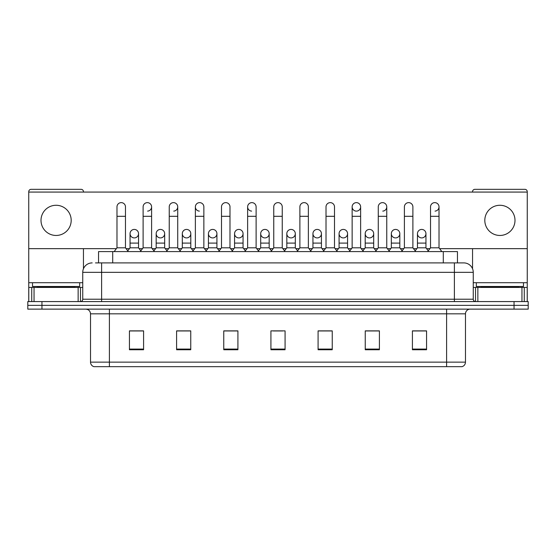 <?xml version="1.0" encoding="UTF-8"?>
<svg xmlns="http://www.w3.org/2000/svg" width="556" height="556" viewBox="0 0 556 556"><rect width="100%" height="100%" fill="white"/><g stroke="black" fill="none" stroke-linecap="round" stroke-linejoin="round"><path stroke-width="0.83" d="M98.551 262.905L98.551 251.59L457.449 251.59L457.449 262.905M465.476 362.137C465.344 364.402 464.211 365.911 462.078 366.668L446.607 366.668L446.607 362.137L465.476 362.137L465.476 313.841A4.719 4.719 0 0 1 470.188 309.129M446.607 366.668L93.922 366.668A4.719 4.719 0 0 1 90.524 362.137L90.524 313.841C90.246 310.978 88.675 309.407 85.812 309.129M41.95 301.581L528.2 301.581L528.2 305.355L27.8 305.355L27.8 309.129L41.95 309.129L41.95 305.355L27.8 305.355L27.8 301.581L41.95 301.581L41.95 305.355L528.2 305.355L528.2 309.129L41.95 309.129M426.563 349.738L426.563 330.869L412.413 330.869L412.413 349.738L426.563 349.738M379.4 349.738L379.4 330.869L365.25 330.869L365.25 349.738L379.4 349.738M332.238 349.738L332.238 330.869L318.088 330.869L318.088 349.738L332.238 349.738M143.587 349.738L143.587 330.869L129.437 330.869L129.437 349.738L143.587 349.738M190.75 349.738L190.75 330.869L176.599 330.869L176.599 349.738L190.75 349.738M237.912 349.738L237.912 330.869L223.762 330.869L223.762 349.738L237.912 349.738M285.075 349.738L285.075 330.869L270.925 330.869L270.925 349.738L285.075 349.738M377.795 330.966L374.167 330.966M412.413 330.966L426.424 330.966M416.986 330.966L413.358 330.966M234.09 330.966L230.462 330.966M181.833 330.966L178.205 330.966M142.642 330.966L139.014 330.966M129.576 330.966L143.587 330.966M325.538 330.966L321.91 330.966M273.281 330.966L282.719 330.966M237.912 330.966L223.762 330.966M190.75 330.966L176.599 330.966M332.238 330.966L318.088 330.966M379.4 330.966L365.25 330.966M95.695 262.905L463.676 262.905M95.479 262.905L101.609 262.905L101.609 272.343L82.747 272.343L82.747 299.225A2.356 2.356 0 0 1 80.384 301.581M92.178 262.905A9.431 9.431 0 0 0 82.747 272.343M463.822 262.905A9.431 9.431 0 0 1 473.253 272.343L473.253 299.225C473.378 300.643 474.171 301.428 475.616 301.581M116.982 216.312L125.475 216.312L125.475 247.816L116.982 247.816L116.982 206.881A4.246 4.246 0 0 1 121.5 202.641A4.246 4.246 0 0 1 125.475 206.881A4.246 4.246 0 0 0 121.5 202.641M116.982 247.816L114.154 251.59M125.475 247.816L128.304 251.59M134.031 237.905A4.246 4.246 0 0 1 130.048 233.666A4.246 4.246 0 0 1 134.559 229.433A4.246 4.246 0 0 1 138.541 233.666L138.541 243.097L130.048 243.097L130.048 233.666A4.246 4.246 0 0 1 134.295 229.419M138.541 243.097L138.541 247.816L130.048 247.816L130.048 243.097M130.048 247.816L127.762 250.867M138.541 247.816L140.828 250.867M143.114 216.312L151.6 216.312L151.6 247.816L143.114 247.816L143.114 206.881A4.246 4.246 0 0 1 147.625 202.641A4.246 4.246 0 0 1 151.6 206.881A4.246 4.246 0 0 1 147.625 211.113M143.114 247.816L140.286 251.59M151.6 247.816L154.436 251.59M169.239 216.312L177.732 216.312L177.732 247.816L169.239 247.816L169.239 206.881A4.246 4.246 0 0 1 173.75 202.641A4.246 4.246 0 0 1 177.732 206.881A4.246 4.246 0 0 1 173.75 211.113M169.239 247.816L166.411 251.59M177.732 247.816L180.561 251.59M195.371 216.312L203.857 216.312L203.857 247.816L195.371 247.816L195.371 206.881A4.246 4.246 0 0 1 199.882 202.641A4.246 4.246 0 0 1 203.857 206.881A4.246 4.246 0 0 0 199.882 202.641M195.371 247.816L192.543 251.59M203.857 247.816L206.686 251.59M221.496 216.312L229.989 216.312L229.989 247.816L221.496 247.816L221.496 206.881A4.246 4.246 0 0 1 226.007 202.641A4.246 4.246 0 0 1 229.989 206.881A4.246 4.246 0 0 0 226.007 202.641M221.496 247.816L218.668 251.59M229.989 247.816L232.818 251.59M160.156 237.905A4.246 4.246 0 0 1 156.18 233.666A4.246 4.246 0 0 1 160.691 229.433A4.246 4.246 0 0 1 164.666 233.666L164.666 243.097L156.18 243.097L156.18 233.666A4.246 4.246 0 0 1 160.42 229.419M164.666 243.097L164.666 247.816L156.18 247.816L156.18 243.097M156.18 247.816L153.894 250.867M164.666 247.816L166.953 250.867M186.281 237.905A4.246 4.246 0 0 1 182.305 233.666A4.246 4.246 0 0 1 186.816 229.433A4.246 4.246 0 0 1 190.798 233.666L190.798 243.097L182.305 243.097L182.305 233.666A4.246 4.246 0 0 1 186.552 229.419M190.798 243.097L190.798 247.816L182.305 247.816L182.305 243.097M182.305 247.816L180.019 250.867M190.798 247.816L193.085 250.867M212.677 229.419A4.246 4.246 0 0 0 208.437 233.534A4.246 4.246 0 0 0 212.413 237.905A4.246 4.246 0 0 1 208.437 233.666A4.246 4.246 0 0 1 212.948 229.433A4.246 4.246 0 0 1 216.923 233.666L216.923 243.097L208.437 243.097L208.437 233.666M216.923 243.097L216.923 247.816L208.437 247.816L208.437 243.097M208.437 247.816L206.144 250.867M216.923 247.816L219.21 250.867M79.682 282.719L32.519 282.719L32.519 286.486L79.682 286.486L79.682 282.719L82.747 282.719M74.963 287.431L74.963 286.959A0.473 0.473 0 0 1 75.435 286.486M74.963 286.959L37.231 286.959A0.473 0.473 0 0 0 36.759 286.486M37.231 286.959L37.231 287.431M523.481 282.719L476.318 282.719L476.318 286.486L523.481 286.486L523.481 282.719L527.255 282.719L527.255 301.581L527.255 287.431L524.273 287.431L524.273 301.581M518.769 287.431L518.769 286.959A0.473 0.473 0 0 1 519.241 286.486M518.769 286.959L481.037 286.959A0.473 0.473 0 0 0 480.565 286.486M481.037 286.959L481.037 287.431M78.146 301.581L78.146 287.431L34.048 287.431L34.048 301.581M83.456 192.07L83.456 191.695A2.356 2.356 0 0 0 81.093 189.332L31.101 189.332A2.356 2.356 0 0 0 28.745 191.695L28.745 287.431L34.048 287.431M83.456 248.664L83.456 268.756M78.146 287.431L82.747 287.431M28.745 301.581L28.745 287.431M521.952 301.581L521.952 287.431L477.854 287.431L477.854 301.581M439.65 248.664L527.255 248.664L527.255 191.695A2.356 2.356 0 0 0 524.899 189.332L474.907 189.332A2.356 2.356 0 0 0 472.544 191.695L472.544 192.07M472.544 248.664L472.544 268.756M527.255 248.664L527.255 282.719M473.253 287.431L477.854 287.431M521.952 287.431L524.273 287.431M421.705 229.419A4.246 4.246 0 0 0 417.466 233.534A4.246 4.246 0 0 0 421.441 237.905M395.58 229.419A4.246 4.246 0 0 0 391.334 233.534A4.246 4.246 0 0 0 395.309 237.905M369.448 229.419A4.246 4.246 0 0 0 365.209 233.534A4.246 4.246 0 0 0 369.184 237.905M343.323 229.419A4.246 4.246 0 0 0 339.077 233.534A4.246 4.246 0 0 0 343.052 237.905A4.246 4.246 0 0 1 339.077 233.666A4.246 4.246 0 0 1 343.587 229.433A4.246 4.246 0 0 1 347.563 233.666L347.563 243.097L339.077 243.097L339.077 233.666M317.191 229.419A4.246 4.246 0 0 0 312.952 233.534A4.246 4.246 0 0 0 316.927 237.905A4.246 4.246 0 0 1 312.945 233.666A4.246 4.246 0 0 1 317.462 229.433A4.246 4.246 0 0 1 321.438 233.666L321.438 243.097L312.945 243.097L312.945 233.666M352.143 216.312L360.629 216.312L360.629 247.816L352.143 247.816L352.143 206.881A4.246 4.246 0 0 1 356.382 202.634A4.246 4.246 0 0 0 352.143 206.742A4.246 4.246 0 0 0 356.118 211.113M291.066 229.419A4.246 4.246 0 0 0 286.82 233.534A4.246 4.246 0 0 0 290.795 237.905A4.246 4.246 0 0 1 286.82 233.666A4.246 4.246 0 0 1 291.33 229.433A4.246 4.246 0 0 1 295.305 233.666L295.305 243.097L286.82 243.097L286.82 233.666M264.934 229.419A4.246 4.246 0 0 0 260.695 233.534A4.246 4.246 0 0 0 264.67 237.905A4.246 4.246 0 0 1 260.695 233.666A4.246 4.246 0 0 1 265.205 229.433A4.246 4.246 0 0 1 269.18 233.666L269.18 243.097L260.695 243.097L260.695 233.666M238.809 229.419A4.246 4.246 0 0 0 234.562 233.534A4.246 4.246 0 0 0 238.538 237.905A4.246 4.246 0 0 1 234.562 233.666A4.246 4.246 0 0 1 239.073 229.433A4.246 4.246 0 0 1 243.055 233.666L243.055 243.097L234.562 243.097L234.562 233.666M199.618 202.634A4.246 4.246 0 0 0 195.371 206.742A4.246 4.246 0 0 0 199.347 211.113M247.629 216.312L256.114 216.312L256.114 247.816L247.629 247.816L247.629 206.881A4.246 4.246 0 0 1 251.875 202.634A4.246 4.246 0 0 0 247.629 206.742A4.246 4.246 0 0 0 251.604 211.113M499.9 205.275A15.095 15.095 0 0 0 484.811 220.364A15.095 15.095 0 0 0 499.9 235.459A15.095 15.095 0 0 0 514.995 220.364A15.095 15.095 0 0 0 499.9 205.275M56.1 205.275A15.095 15.095 0 0 0 41.005 220.364A15.095 15.095 0 0 0 56.1 235.459A15.095 15.095 0 0 0 71.189 220.364A15.095 15.095 0 0 0 56.1 205.275M395.844 237.905A4.246 4.246 0 0 0 399.82 233.666A4.246 4.246 0 0 0 395.844 229.433A4.246 4.246 0 0 1 399.82 233.666L399.82 243.097L391.334 243.097L391.334 233.666A4.246 4.246 0 0 1 395.844 229.433M343.587 237.905A4.246 4.246 0 0 0 347.563 233.666A4.246 4.246 0 0 0 343.587 229.433M435.035 211.113A4.246 4.246 0 0 0 439.018 206.881A4.246 4.246 0 0 0 435.035 202.641A4.246 4.246 0 0 1 439.018 206.881L439.018 216.312L430.525 216.312L430.525 206.881A4.246 4.246 0 0 1 435.035 202.641M382.778 211.113A4.246 4.246 0 0 0 386.761 206.881A4.246 4.246 0 0 0 382.778 202.641A4.246 4.246 0 0 1 386.761 206.881L386.761 216.312L378.268 216.312L378.268 206.881A4.246 4.246 0 0 1 382.778 202.641M265.205 237.905A4.246 4.246 0 0 0 269.18 233.666A4.246 4.246 0 0 0 265.205 229.433M212.948 237.905A4.246 4.246 0 0 0 216.923 233.666A4.246 4.246 0 0 0 212.948 229.433M160.691 237.905A4.246 4.246 0 0 0 164.666 233.666A4.246 4.246 0 0 0 160.691 229.433M134.559 237.905A4.246 4.246 0 0 0 138.541 233.666A4.246 4.246 0 0 0 134.559 229.433M28.745 248.664L116.35 248.664M126.115 248.664L129.416 248.664M139.174 248.664L142.475 248.664M152.24 248.664L155.541 248.664M165.306 248.664L168.607 248.664M178.365 248.664L181.666 248.664M191.431 248.664L194.732 248.664M204.497 248.664L207.798 248.664M217.563 248.664L220.864 248.664M230.622 248.664L233.923 248.664M243.688 248.664L246.989 248.664M256.754 248.664L260.055 248.664M269.82 248.664L273.121 248.664M282.879 248.664L286.18 248.664M295.945 248.664L299.246 248.664M309.011 248.664L312.312 248.664M322.077 248.664L325.378 248.664M335.136 248.664L338.437 248.664M348.202 248.664L351.503 248.664M361.268 248.664L364.569 248.664M374.334 248.664L377.635 248.664M387.393 248.664L390.694 248.664M400.459 248.664L403.76 248.664M413.525 248.664L416.826 248.664M426.584 248.664L429.885 248.664M527.255 192.07L28.745 192.07M186.816 237.905A4.246 4.246 0 0 0 190.798 233.666A4.246 4.246 0 0 0 186.816 229.433M239.073 237.905A4.246 4.246 0 0 0 243.055 233.666A4.246 4.246 0 0 0 239.073 229.433M291.33 237.905A4.246 4.246 0 0 0 295.305 233.666A4.246 4.246 0 0 0 291.33 229.433M356.653 211.113A4.246 4.246 0 0 0 360.629 206.881A4.246 4.246 0 0 0 356.653 202.641A4.246 4.246 0 0 1 360.629 206.881L360.629 216.312M317.462 237.905A4.246 4.246 0 0 0 321.438 233.666A4.246 4.246 0 0 0 317.462 229.433M369.719 237.905A4.246 4.246 0 0 0 373.695 233.666A4.246 4.246 0 0 0 369.719 229.433A4.246 4.246 0 0 1 373.695 233.666L373.695 243.097L365.202 243.097L365.202 233.666A4.246 4.246 0 0 1 369.719 229.433M421.969 237.905A4.246 4.246 0 0 0 425.952 233.666A4.246 4.246 0 0 0 421.969 229.433A4.246 4.246 0 0 1 425.952 233.666L425.952 243.097L417.459 243.097L417.459 233.666A4.246 4.246 0 0 1 421.969 229.433M251.875 202.634A4.246 4.246 0 0 1 256.114 206.881A4.246 4.246 0 0 0 252.139 202.641M247.629 247.816L244.8 251.59M256.114 247.816L258.943 251.59M273.754 216.312L282.246 216.312L282.246 247.816L273.754 247.816L273.754 206.881A4.246 4.246 0 0 1 278.264 202.641A4.246 4.246 0 0 1 282.246 206.881A4.246 4.246 0 0 0 278.264 202.641M273.754 247.816L270.925 251.59M282.246 247.816L285.075 251.59M299.886 216.312L308.371 216.312L308.371 247.816L299.886 247.816L299.886 206.881A4.246 4.246 0 0 1 304.396 202.641A4.246 4.246 0 0 1 308.371 206.881A4.246 4.246 0 0 0 304.396 202.641M299.886 247.816L297.057 251.59M308.371 247.816L311.2 251.59M243.055 243.097L243.055 247.816L234.562 247.816L234.562 243.097M234.562 247.816L232.276 250.867M243.055 247.816L245.342 250.867M269.18 243.097L269.18 247.816L260.695 247.816L260.695 243.097M260.695 247.816L258.401 250.867M269.18 247.816L271.467 250.867M295.305 243.097L295.305 247.816L286.82 247.816L286.82 243.097M286.82 247.816L284.533 250.867M295.305 247.816L297.599 250.867M326.011 216.312L334.503 216.312L334.503 247.816L326.011 247.816L326.011 206.881A4.246 4.246 0 0 1 330.521 202.641A4.246 4.246 0 0 1 334.503 206.881A4.246 4.246 0 0 0 330.521 202.641M326.011 247.816L323.182 251.59M334.503 247.816L337.332 251.59M352.143 247.816L349.314 251.59M360.629 247.816L363.457 251.59M386.761 216.312L386.761 247.816L378.268 247.816L378.268 216.312M378.268 247.816L375.439 251.59M386.761 247.816L389.589 251.59M404.4 216.312L412.886 216.312L412.886 247.816L404.4 247.816L404.4 206.881A4.246 4.246 0 0 1 408.91 202.641A4.246 4.246 0 0 1 412.886 206.881A4.246 4.246 0 0 0 408.91 202.641M404.4 247.816L401.564 251.59M412.886 247.816L415.714 251.59M439.018 216.312L439.018 247.816L430.525 247.816L430.525 216.312M430.525 247.816L427.696 251.59M439.018 247.816L441.846 251.59M321.438 243.097L321.438 247.816L312.945 247.816L312.945 243.097M312.945 247.816L310.658 250.867M321.438 247.816L323.724 250.867M347.563 243.097L347.563 247.816L339.077 247.816L339.077 243.097M339.077 247.816L336.79 250.867M347.563 247.816L349.856 250.867M373.695 243.097L373.695 247.816L365.202 247.816L365.202 243.097M365.202 247.816L362.915 250.867M373.695 247.816L375.981 250.867M399.82 243.097L399.82 247.816L391.334 247.816L391.334 243.097M391.334 247.816L389.047 250.867M399.82 247.816L402.106 250.867M425.952 243.097L425.952 247.816L417.459 247.816L417.459 243.097M417.459 247.816L415.172 250.867M425.952 247.816L428.238 250.867M112.701 262.905L112.701 251.59M443.299 262.905L443.299 251.59M446.607 309.129L446.607 313.841L90.524 313.841M465.476 313.841L446.607 313.841L446.607 362.137L109.393 362.137L109.393 366.668M90.524 362.137L109.393 362.137L109.393 309.129M514.05 309.129L514.05 301.581M285.075 349.078L270.925 349.078M237.912 349.078L223.762 349.078M190.75 349.078L176.599 349.078M143.587 349.078L129.437 349.078M332.238 349.078L318.088 349.078M379.4 349.078L365.25 349.078M426.563 349.078L412.413 349.078M101.609 301.581L101.609 299.225L473.253 299.225M82.747 299.225L101.609 299.225L101.609 272.343L454.391 272.343L454.391 301.581M473.253 272.343L454.391 272.343L454.391 262.905M147.625 202.641A4.246 4.246 0 0 1 151.6 206.881L151.6 216.312M173.75 202.641A4.246 4.246 0 0 1 177.732 206.881L177.732 216.312M32.519 282.719L28.745 282.719M80.467 287.431L80.467 301.581M28.78 287.431L28.78 301.581M31.727 301.581L31.727 287.431M476.318 282.719L473.253 282.719M527.22 301.581L527.22 287.431M475.533 301.581L475.533 287.431M125.475 216.312L125.475 206.881M203.857 216.312L203.857 206.881M229.989 216.312L229.989 206.881M256.114 216.312L256.114 206.881M282.246 216.312L282.246 206.881M308.371 216.312L308.371 206.881M334.503 216.312L334.503 206.881M412.886 216.312L412.886 206.881"/></g></svg>
